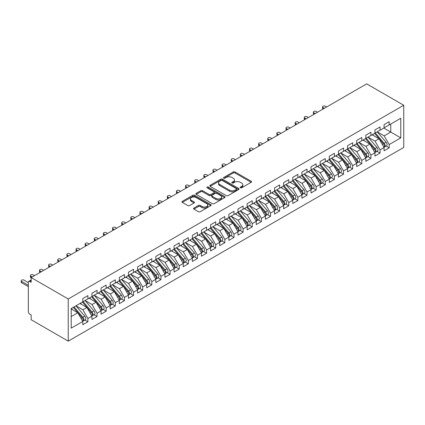 <?xml version="1.0" encoding="UTF-8"?>
<svg xmlns="http://www.w3.org/2000/svg" width="425" height="425" viewBox="0 0 425 425"><rect width="100%" height="100%" fill="white"/><g stroke="black" fill="none" stroke-linecap="round" stroke-linejoin="round"><path stroke-width="0.64" d="M240.401 187.797A0.887 0.51 0 0 0 241.655 187.797L251.18 182.298A1.27 0.733 0 0 0 251.547 181.778A1.27 0.733 0 0 0 251.18 181.262L235.046 171.95A1.27 0.733 0 0 0 233.256 171.95L223.736 177.448A0.887 0.51 0 0 0 223.476 177.809A0.887 0.51 0 0 0 223.736 178.171A0.887 0.51 0 0 0 224.99 178.171L226.222 177.459A4.053 2.343 0 0 1 231.954 177.459L233.298 178.234A4.053 2.343 0 0 1 234.488 179.892A4.053 2.343 0 0 1 233.298 181.549L232.066 182.256A0.887 0.51 0 0 0 231.806 182.623A0.887 0.51 0 0 0 232.066 182.984A0.887 0.51 0 0 0 233.325 182.984L234.552 182.272A4.053 2.343 0 0 1 240.29 182.272L241.634 183.048A4.053 2.343 0 0 1 242.824 184.705A4.053 2.343 0 0 1 241.634 186.357L240.401 187.069A0.887 0.51 0 0 0 240.141 187.43A0.887 0.51 0 0 0 240.401 187.797L240.401 187.069M193.917 208.064A1.27 0.733 0 0 0 193.545 208.579A1.27 0.733 0 0 0 193.917 209.1L198.443 211.708A1.27 0.733 0 0 0 200.233 211.708L210.805 205.604A1.27 0.733 0 0 0 211.177 205.089A1.27 0.733 0 0 0 210.805 204.568L194.677 195.256A1.27 0.733 0 0 0 192.886 195.256L182.309 201.365A1.27 0.733 0 0 0 181.937 201.88A1.27 0.733 0 0 0 182.309 202.396L187.776 205.551A1.27 0.733 0 0 0 189.571 205.551L194.092 202.943A1.27 0.733 0 0 0 194.464 202.422A1.27 0.733 0 0 0 194.092 201.907L191.383 200.34A3.389 1.955 0 0 1 190.389 198.958A3.389 1.955 0 0 1 192.482 197.147A3.389 1.955 0 0 1 196.18 197.572L206.794 203.702A3.389 1.955 0 0 1 207.788 205.089A3.389 1.955 0 0 1 205.695 206.895A3.389 1.955 0 0 1 202.002 206.47L200.233 205.45A1.27 0.733 0 0 0 198.443 205.45L193.917 208.064L193.917 209.1M366.685 83.863L403.75 105.262L68.239 298.972L31.174 277.567L366.685 83.863M226.312 195.622A1.27 0.733 0 0 0 228.103 195.622L238.675 189.513A1.27 0.733 0 0 0 239.047 188.998A1.27 0.733 0 0 0 238.675 188.482L222.546 179.169A1.27 0.733 0 0 0 220.756 179.169L210.178 185.273A1.27 0.733 0 0 0 209.807 185.789A1.27 0.733 0 0 0 210.178 186.309L226.312 195.622M207.442 187.988A0.887 0.51 0 0 1 208.34 188.11L208.34 187.058L224.74 196.525A1.27 0.733 0 0 1 225.112 197.041A1.27 0.733 0 0 1 224.74 197.561L214.168 203.665A1.27 0.733 0 0 1 212.378 203.665L196.244 194.352L196.244 193.317A1.27 0.733 0 0 0 195.872 193.837A1.27 0.733 0 0 0 196.244 194.352M196.244 193.317L200.77 190.703A1.27 0.733 0 0 1 202.56 190.703L209.105 194.48A1.27 0.733 0 0 0 210.896 194.48L213.897 192.748A1.27 0.733 0 0 0 214.269 192.233A1.27 0.733 0 0 0 213.897 191.712L207.087 187.781A0.887 0.51 0 0 1 206.826 187.42A0.887 0.51 0 0 1 207.373 186.947A0.887 0.51 0 0 1 208.34 187.058M31.174 277.567L31.174 282.312L29.713 281.472A1.939 1.116 -120 0 0 28.741 281.371A1.939 1.116 -120 0 0 28.342 282.258L28.342 311.78A1.939 1.116 -120 0 0 29.713 314.149L31.174 314.994L31.174 319.738L68.239 341.137L68.239 298.972M68.239 341.137L403.75 147.433L403.75 105.262M383.802 128.058L400.78 137.865L400.78 118.256L389.188 124.95L389.188 121.683L384.078 124.631L384.078 127.904L380.056 130.22L380.056 126.953L374.946 129.907L374.946 133.174L370.929 135.49L370.929 132.223L365.819 135.177L365.819 138.444L361.797 140.765L361.797 137.493L356.687 140.447L356.687 143.714L352.67 146.035L352.67 142.768L347.56 145.717L347.56 148.984L343.538 151.305L343.538 148.038L338.428 150.987L338.428 154.254L334.411 156.575L334.411 153.308L329.301 156.257L329.301 159.529L325.279 161.845L325.279 158.578L320.168 161.532L320.168 164.799L316.152 167.115L316.152 163.848L311.042 166.802L311.042 170.069L307.02 172.391L307.02 169.118L301.909 172.072L301.909 175.339L297.893 177.661L297.893 174.393L292.783 177.342L292.783 180.609L288.761 182.931L288.761 179.663L283.65 182.612L283.65 185.884L279.634 188.201L279.634 184.933L274.523 187.887L274.523 191.154L270.502 193.471L270.502 190.203L265.391 193.157L265.391 196.424L261.375 198.741L261.375 195.473L256.259 198.427L256.259 201.694L252.243 204.016L252.243 200.743L247.132 203.697L247.132 206.964L243.116 209.286L243.116 206.019L238 208.967L238 212.234L233.984 214.556L233.984 211.289L228.873 214.237L228.873 217.51L224.857 219.826L224.857 216.559L219.741 219.512L219.741 222.78L215.725 225.096L215.725 221.829L210.614 224.782L210.614 228.05L206.598 230.366L206.598 227.099L201.482 230.053L201.482 233.32L197.466 235.641L197.466 232.369L192.355 235.322L192.355 238.59L188.339 240.911L188.339 237.644L183.223 240.593L183.223 243.86L179.207 246.181L179.207 242.914L174.096 245.863L174.096 249.135L170.08 251.451L170.08 248.184L164.964 251.138L164.964 254.405L160.947 256.721L160.947 253.454L155.837 256.408L155.837 259.675L151.821 261.991L151.821 258.724L146.705 261.678L146.705 264.945L142.688 267.267L142.688 263.994L137.578 266.948L137.578 270.215L133.562 272.537L133.562 269.269L128.446 272.218L128.446 275.485L124.429 277.807L124.429 274.539L119.319 277.488L119.319 280.76L115.302 283.077L115.302 279.809L110.187 282.763L110.187 286.03L106.17 288.347L106.17 285.079L101.06 288.033L101.06 291.3L97.043 293.622L97.043 290.349L91.927 293.303L91.927 296.57L87.911 298.892L87.911 295.625L82.801 298.573L82.801 301.84L71.203 308.534L71.203 328.142L82.801 321.449L77.78 312.752L71.203 308.959M400.78 137.865L389.188 144.558L384.168 135.862L377.23 131.856M386.155 146.072L389.188 147.826L389.188 144.558M389.188 147.826L384.078 150.779L384.078 147.512L380.056 149.828L375.036 141.132L368.098 137.126M377.023 151.343L380.056 153.096L380.056 149.828M380.056 153.096L374.946 156.049L374.946 152.782L370.929 155.098L365.909 146.402L358.971 142.396L367.832 152.75L365.914 153.855A2.582 1.493 60 0 1 366.913 156.31A2.582 1.493 60 0 1 366.377 157.494A2.582 1.493 60 0 1 365.957 157.611M367.896 156.618L370.929 158.366L370.929 155.098M370.929 158.366L365.819 161.319L365.819 158.052L361.797 160.368L356.777 151.672L349.839 147.666M358.764 161.888L361.797 163.641L361.797 160.368M361.797 163.641L356.687 166.589L356.687 163.322L352.67 165.644L347.65 156.947L340.712 152.936M349.637 167.158L352.67 168.911L352.67 165.644M352.67 168.911L347.56 171.859L347.56 168.592L343.538 170.914L338.518 162.217L331.58 158.212L340.446 168.56L338.528 169.671A2.582 1.493 60 0 1 339.522 172.125A2.582 1.493 60 0 1 338.991 173.304A2.582 1.493 60 0 1 338.571 173.427M340.505 172.428L343.538 174.181L343.538 170.914M343.538 174.181L338.428 177.135L338.428 173.862L334.411 176.184L329.391 167.487L322.453 163.482L331.314 173.83L329.396 174.941A2.582 1.493 60 0 1 330.395 177.395A2.582 1.493 60 0 1 329.858 178.574A2.582 1.493 60 0 1 329.439 178.697M331.378 177.698L334.411 179.451L334.411 176.184M334.411 179.451L329.301 182.405L329.301 179.137L325.279 181.454L320.259 172.757L313.321 168.752M322.246 182.973L325.279 184.721L325.279 181.454M325.279 184.721L320.168 187.675L320.168 184.407L316.152 186.724L311.132 178.027L304.194 174.022M313.119 188.243L316.152 189.991L316.152 186.724M316.152 189.991L311.042 192.945L311.042 189.678L307.02 191.994L302 183.297L295.062 179.292L303.923 189.646L302.01 190.751A2.582 1.493 60 0 1 303.004 193.205A2.582 1.493 60 0 1 302.473 194.39A2.582 1.493 60 0 1 302.053 194.507M303.987 193.513L307.02 195.266L307.02 191.994M307.02 195.266L301.909 198.215L301.909 194.947L297.893 197.269L292.873 188.572L285.935 184.562M294.86 198.783L297.893 200.536L297.893 197.269M297.893 200.536L292.783 203.485L292.783 200.218L288.761 202.539L283.741 193.843L276.803 189.837M285.728 204.053L288.761 205.806L288.761 202.539M288.761 205.806L283.65 208.76L283.65 205.488L279.634 207.809L274.614 199.113L267.676 195.107L276.537 205.456L274.619 206.566A2.582 1.493 60 0 1 275.618 209.02A2.582 1.493 60 0 1 275.081 210.2A2.582 1.493 60 0 1 274.662 210.322M276.601 209.323L279.634 211.076L279.634 207.809M279.634 211.076L274.523 214.03L274.523 210.763L270.502 213.079L265.482 204.383L258.543 200.377L267.405 210.731L265.492 211.836A2.582 1.493 60 0 1 266.486 214.29A2.582 1.493 60 0 1 265.954 215.47A2.582 1.493 60 0 1 265.535 215.592M267.468 214.598L270.502 216.346L270.502 213.079M270.502 216.346L265.391 219.3L265.391 216.033L261.375 218.349L256.355 209.653L249.417 205.647M258.342 219.868L261.375 221.616L261.375 218.349M261.375 221.616L256.259 224.57L256.259 221.303L252.243 223.624L247.222 214.923L240.284 210.917M249.209 225.138L252.243 226.892L252.243 223.624M252.243 226.892L247.132 229.84L247.132 226.573L243.116 228.894L238.096 220.198L231.157 216.192L240.019 226.541L238.101 227.646A2.582 1.493 60 0 1 239.1 230.1A2.582 1.493 60 0 1 238.563 231.285A2.582 1.493 60 0 1 238.143 231.402M240.083 230.408L243.116 232.162L243.116 228.894M243.116 232.162L238 235.11L238 231.843L233.984 234.164L228.963 225.468L222.025 221.462M230.95 235.678L233.984 237.432L233.984 234.164M233.984 237.432L228.873 240.385L228.873 237.113L224.857 239.434L219.837 230.738L212.898 226.732M221.823 240.948L224.857 242.702L224.857 239.434M224.857 242.702L219.741 245.655L219.741 242.388L215.725 244.704L210.704 236.008L203.766 232.002L212.627 242.356L210.71 243.461A2.582 1.493 60 0 1 211.708 245.916A2.582 1.493 60 0 1 211.172 247.095A2.582 1.493 60 0 1 210.758 247.217M212.691 246.224L215.725 247.972L215.725 244.704M215.725 247.972L210.614 250.925L210.614 247.658L206.598 249.974L201.577 241.278L194.639 237.272M203.564 251.494L206.598 253.247L206.598 249.974M206.598 253.247L201.482 256.195L201.482 252.928L197.466 255.25L192.445 246.548L185.507 242.542M194.432 256.764L197.466 258.517L197.466 255.25M197.466 258.517L192.355 261.465L192.355 258.198L188.339 260.52L183.318 251.823L176.38 247.817L185.242 258.166L183.324 259.277A2.582 1.493 60 0 1 184.322 261.726A2.582 1.493 60 0 1 183.786 262.91A2.582 1.493 60 0 1 183.366 263.027M185.305 262.034L188.339 263.787L188.339 260.52M188.339 263.787L183.223 266.735L183.223 263.468L179.207 265.79L174.186 257.093L167.248 253.087L176.109 263.436L174.192 264.547A2.582 1.493 60 0 1 175.19 267.001A2.582 1.493 60 0 1 174.654 268.18A2.582 1.493 60 0 1 174.239 268.303M176.173 267.304L179.207 269.057L179.207 265.79M179.207 269.057L174.096 272.011L174.096 268.743L170.08 271.06L165.059 262.363L158.116 258.358M167.046 272.574L170.08 274.327L170.08 271.06M170.08 274.327L164.964 277.281L164.964 274.013L160.947 276.33L155.927 267.633L148.989 263.627L157.85 273.982L155.933 275.087A2.582 1.493 60 0 1 156.931 277.541A2.582 1.493 60 0 1 156.395 278.726A2.582 1.493 60 0 1 155.98 278.842M157.914 277.849L160.947 279.597L160.947 276.33M160.947 279.597L155.837 282.551L155.837 279.283L151.821 281.6L146.8 272.903L139.857 268.898M148.787 283.119L151.821 284.872L151.821 281.6M151.821 284.872L146.705 287.821L146.705 284.553L142.688 286.875L137.668 278.173L130.73 274.168M139.655 288.389L142.688 290.142L142.688 286.875M142.688 290.142L137.578 293.091L137.578 289.823L133.562 292.145L128.541 283.448L121.598 279.443M130.528 293.659L133.562 295.412L133.562 292.145M133.562 295.412L128.446 298.366L128.446 295.093L124.429 297.415L119.409 288.718L112.471 284.713L121.332 295.062L119.414 296.172A2.582 1.493 60 0 1 120.413 298.626A2.582 1.493 60 0 1 119.877 299.806A2.582 1.493 60 0 1 119.462 299.928M121.396 298.929L124.429 300.682L124.429 297.415M124.429 300.682L119.319 303.636L119.319 300.369L115.302 302.685L110.282 293.988L103.339 289.983L112.205 300.337L110.287 301.442A2.582 1.493 60 0 1 111.286 303.896A2.582 1.493 60 0 1 110.75 305.076A2.582 1.493 60 0 1 110.33 305.198M112.269 304.199L115.302 305.952L115.302 302.685M115.302 305.952L110.187 308.906L110.187 305.639L106.17 307.955L101.15 299.258L94.212 295.253M103.137 309.474L106.17 311.222L106.17 307.955M106.17 311.222L101.06 314.176L101.06 310.909L97.043 313.225L92.023 304.528L85.08 300.523L93.946 310.877L92.028 311.982A2.582 1.493 60 0 1 93.027 314.436A2.582 1.493 60 0 1 92.491 315.621A2.582 1.493 60 0 1 92.071 315.738M94.005 314.744L97.043 316.498L97.043 313.225M97.043 316.498L91.927 319.446L91.927 316.179L87.911 318.5L82.891 309.804L75.953 305.793M84.878 320.014L87.911 321.767L87.911 318.5M87.911 321.767L82.801 324.716L82.801 321.449M82.801 301.734L87.911 298.892M71.203 316.545L77.78 312.752M91.927 296.464L97.043 293.622M82.891 309.804L86.907 307.482L79.969 303.477M91.927 316.179L86.907 307.482M101.06 291.194L106.17 288.347M92.023 304.528L96.039 302.212L89.101 298.207M101.06 310.909L96.039 302.212M110.187 285.924L115.302 283.077M101.15 299.258L105.166 296.942L98.228 292.937M110.187 305.639L105.166 296.942M119.319 280.654L124.429 277.807M110.282 293.988L114.298 291.667L107.36 287.661M119.319 300.369L114.298 291.667M128.446 275.384L133.562 272.537M119.409 288.718L123.425 286.397L116.487 282.391M128.446 295.093L123.425 286.397M137.578 270.109L142.688 267.267M128.541 283.448L132.558 281.127L125.619 277.121M137.578 289.823L132.558 281.127M146.705 264.839L151.821 261.991M137.668 278.173L141.684 275.857L134.746 271.851M146.705 284.553L141.684 275.857M155.837 259.569L160.947 256.721M146.8 272.903L150.817 270.587L143.878 266.581M155.837 279.283L150.817 270.587M164.964 254.299L170.08 251.451M155.927 267.633L159.943 265.317L153.005 261.311M164.964 274.013L159.943 265.317M174.096 249.029L179.207 246.181M165.059 262.363L169.076 260.042L162.137 256.036M174.096 268.743L169.076 260.042M183.223 243.759L188.339 240.911M174.186 257.093L178.202 254.772L171.264 250.766M183.223 263.468L178.202 254.772M192.355 238.483L197.466 235.641M183.318 251.823L187.335 249.502L180.397 245.496M192.355 258.198L187.335 249.502M201.482 233.213L206.598 230.366M192.445 246.548L196.462 244.232L189.523 240.226M201.482 252.928L196.462 244.232M210.614 227.943L215.725 225.096M201.577 241.278L205.594 238.962L198.656 234.956M210.614 247.658L205.594 238.962M219.741 222.673L224.857 219.826M210.704 236.008L214.721 233.692L207.782 229.681M219.741 242.388L214.721 233.692M228.873 217.403L233.984 214.556M219.837 230.738L223.853 228.416L216.915 224.411M228.873 237.113L223.853 228.416M238 212.133L243.116 209.286M228.963 225.468L232.98 223.146L226.042 219.141M238 231.843L232.98 223.146M247.132 206.858L252.243 204.016M238.096 220.198L242.112 217.876L235.174 213.871M247.132 226.573L242.112 217.876M256.259 201.588L261.375 198.741M247.222 214.923L251.239 212.606L244.301 208.601M256.259 221.303L251.239 212.606M265.391 196.318L270.502 193.471M256.355 209.653L260.371 207.336L253.433 203.331M265.391 216.033L260.371 207.336M274.523 191.048L279.634 188.201M265.482 204.383L269.498 202.066L262.56 198.055M274.523 210.763L269.498 202.066M283.65 185.778L288.761 182.931M274.614 199.113L278.63 196.791L271.692 192.785M283.65 205.488L278.63 196.791M292.783 180.508L297.893 177.661M283.741 193.843L287.757 191.521L280.819 187.515M292.783 200.218L287.757 191.521M301.909 175.233L307.02 172.391M292.873 188.572L296.889 186.251L289.951 182.245M301.909 194.947L296.889 186.251M311.042 169.963L316.152 167.115M302 183.297L306.016 180.981L299.078 176.975M311.042 189.678L306.016 180.981M320.168 164.693L325.279 161.845M311.132 178.027L315.148 175.711L308.21 171.705M320.168 184.407L315.148 175.711M329.301 159.423L334.411 156.575M320.259 172.757L324.275 170.436L317.337 166.43M329.301 179.137L324.275 170.436M338.428 154.153L343.538 151.305M329.391 167.487L333.407 165.166L326.469 161.16M338.428 173.862L333.407 165.166M347.56 148.877L352.67 146.035M338.518 162.217L342.534 159.896L335.596 155.89M347.56 168.592L342.534 159.896M356.687 143.607L361.797 140.765M347.65 156.947L351.666 154.626L344.728 150.62M356.687 163.322L351.666 154.626M365.819 138.337L370.929 135.49M356.777 151.672L360.793 149.356L353.855 145.35M365.819 158.052L360.793 149.356M374.946 133.067L380.056 130.22M365.909 146.402L369.925 144.086L362.987 140.08M374.946 152.782L369.925 144.086M384.078 127.797L389.188 124.95M384.168 135.862L390.74 132.063L390.74 124.052L400.78 118.256M375.036 141.132L379.052 138.81L372.114 134.805M384.078 147.512L379.052 138.81M240.757 187.919L241.634 187.414A4.053 2.343 0 0 0 242.824 185.757L242.824 184.705M234.488 179.892L234.488 180.944A4.053 2.343 0 0 1 233.298 182.601L232.422 183.106M251.159 182.309L235.046 173.002A1.27 0.733 0 0 0 233.256 173.002L224.087 178.298M238.675 188.482L238.675 189.513L222.546 180.221A1.27 0.733 0 0 0 220.756 180.221L210.194 186.315L210.178 185.273M236.438 189.359A0.887 0.51 0 0 0 236.698 188.998A0.887 0.51 0 0 0 236.438 188.636L222.275 180.46A0.887 0.51 0 0 0 221.021 180.46L219.725 181.209A4.053 2.343 0 0 0 218.535 182.867A4.053 2.343 0 0 0 219.725 184.524L229.404 190.108A4.053 2.343 0 0 0 235.137 190.108L236.438 189.359L236.438 190.416A0.887 0.51 0 0 0 236.698 190.049L236.698 188.998M218.535 182.867L218.535 183.919A4.053 2.343 0 0 0 219.725 185.576L219.725 184.524M236.438 190.416L235.137 191.165A4.053 2.343 0 0 1 229.404 191.165L219.725 185.576M196.26 194.363L200.77 191.76L200.77 190.703M214.269 192.233L214.269 193.285A1.27 0.733 0 0 1 213.897 193.8L210.896 195.537A1.27 0.733 0 0 1 209.105 195.537L202.56 191.76A1.27 0.733 0 0 0 200.77 191.76M208.34 188.11L224.724 197.572M215.895 198.401A3.389 1.955 0 0 0 219.587 198.826A3.389 1.955 0 0 0 221.68 197.014A3.389 1.955 0 0 0 220.687 195.633L216.947 193.471A1.27 0.733 0 0 0 215.151 193.471L212.149 195.208A1.27 0.733 0 0 0 211.778 195.723A1.27 0.733 0 0 0 212.149 196.238L215.895 198.401L215.895 199.452A3.389 1.955 0 0 0 219.587 199.877A3.389 1.955 0 0 0 221.68 198.071L221.68 197.014M211.778 195.723L211.778 196.775A1.27 0.733 0 0 0 212.149 197.296L212.149 196.238M215.895 199.452L212.149 197.296M207.788 205.089L207.788 206.141A3.389 1.955 0 0 1 205.695 207.952A3.389 1.955 0 0 1 202.002 207.528L200.233 206.502A1.27 0.733 0 0 0 198.443 206.502L193.933 209.105M190.389 198.958L190.389 200.01A3.389 1.955 0 0 0 191.383 201.397L191.383 200.34M194.076 202.948L191.383 201.397M210.789 205.615L194.677 196.313A1.27 0.733 0 0 0 192.886 196.313L182.325 202.406M375.302 132.967L384.173 143.315A2.582 1.493 60 0 1 385.172 145.77A2.582 1.493 60 0 1 384.636 146.949L386.553 145.844A2.582 1.493 -120 0 0 387.09 144.659A2.582 1.493 -120 0 0 386.091 142.205L377.219 131.862M384.636 146.949A2.582 1.493 60 0 1 384.216 147.071M374.568 133.392L383.446 143.735A2.582 1.493 60 0 1 384.439 146.189A2.582 1.493 60 0 1 383.972 147.332M323 107.504L323 108.874A1.615 0.93 180 0 1 322.527 108.216L322.527 106.845A1.615 0.93 0 0 0 323 107.504L324.365 108.295M326.65 106.978L325.279 106.186A1.615 0.93 0 0 0 323.521 105.984A1.615 0.93 0 0 0 322.527 106.845M373.703 135.724L372.651 134.497M366.169 138.242L375.047 148.585A2.582 1.493 60 0 1 376.04 151.04A2.582 1.493 60 0 1 375.509 152.219L377.427 151.114A2.582 1.493 -120 0 0 377.958 149.935A2.582 1.493 -120 0 0 376.964 147.48L368.087 137.132M375.509 152.219A2.582 1.493 60 0 1 375.089 152.341M365.442 138.662L374.313 149.005A2.582 1.493 60 0 1 375.312 151.459A2.582 1.493 60 0 1 374.845 152.602M313.868 112.774L313.868 114.144A1.615 0.93 180 0 1 313.395 113.486L313.395 112.115A1.615 0.93 0 0 0 313.868 112.774L315.238 113.565M317.523 112.248L316.152 111.456A1.615 0.93 0 0 0 314.394 111.254A1.615 0.93 0 0 0 313.395 112.115M364.576 140.994L363.524 139.767M366.377 157.494L368.294 156.384A2.582 1.493 -120 0 0 368.831 155.205A2.582 1.493 -120 0 0 367.832 152.75M356.309 143.932L365.187 154.275A2.582 1.493 60 0 1 366.18 156.729A2.582 1.493 60 0 1 365.712 157.872M304.741 118.044L304.741 119.414A1.615 0.93 180 0 1 304.268 118.756L304.268 117.385A1.615 0.93 0 0 0 304.741 118.044L306.106 118.835M308.391 117.518L307.02 116.726A1.615 0.93 0 0 0 305.262 116.524A1.615 0.93 0 0 0 304.268 117.385M355.443 146.264L354.392 145.037M357.043 143.512L365.914 153.855M347.91 148.782L356.788 159.125A2.582 1.493 60 0 1 357.781 161.58A2.582 1.493 60 0 1 357.25 162.764L359.168 161.654A2.582 1.493 -120 0 0 359.699 160.475A2.582 1.493 -120 0 0 358.705 158.02L349.828 147.677M357.25 162.764A2.582 1.493 60 0 1 356.83 162.881M347.183 149.202L356.054 159.55A2.582 1.493 60 0 1 357.053 162.005A2.582 1.493 60 0 1 356.586 163.142M295.609 123.314L295.609 124.684A1.615 0.93 180 0 1 295.136 124.026L295.136 122.655A1.615 0.93 0 0 0 295.609 123.314L296.979 124.105M299.264 122.788L297.893 121.996A1.615 0.93 0 0 0 296.135 121.794A1.615 0.93 0 0 0 295.136 122.655M346.317 151.539L345.265 150.312M338.783 154.052L347.655 164.395A2.582 1.493 60 0 1 348.654 166.85A2.582 1.493 60 0 1 348.118 168.034L350.035 166.929A2.582 1.493 -120 0 0 350.572 165.745A2.582 1.493 -120 0 0 349.573 163.29L340.696 152.947M348.118 168.034A2.582 1.493 60 0 1 347.698 168.151M338.05 154.472L346.928 164.82A2.582 1.493 60 0 1 347.921 167.275A2.582 1.493 60 0 1 347.453 168.412M286.482 128.589L286.482 129.96A1.615 0.93 180 0 1 286.009 129.301L286.009 127.93A1.615 0.93 0 0 0 286.482 128.589L287.847 129.375M290.132 128.058L288.761 127.272A1.615 0.93 0 0 0 287.002 127.07A1.615 0.93 0 0 0 286.009 127.93M337.184 156.809L336.132 155.582M338.991 173.304L340.908 172.199A2.582 1.493 -120 0 0 341.44 171.015A2.582 1.493 -120 0 0 340.446 168.56M328.923 159.747L337.795 170.09A2.582 1.493 60 0 1 338.794 172.545A2.582 1.493 60 0 1 338.327 173.687M277.35 133.859L277.35 135.23A1.615 0.93 180 0 1 276.877 134.571L276.877 133.2A1.615 0.93 0 0 0 277.35 133.859L278.72 134.651M281.005 133.333L279.634 132.542A1.615 0.93 0 0 0 277.876 132.34A1.615 0.93 0 0 0 276.877 133.2M328.058 162.079L327.006 160.852M329.651 159.322L338.528 169.671M329.858 178.574L331.776 177.469A2.582 1.493 -120 0 0 332.313 176.285A2.582 1.493 -120 0 0 331.314 173.83M319.791 165.017L328.668 175.36A2.582 1.493 60 0 1 329.662 177.815A2.582 1.493 60 0 1 329.194 178.957M268.223 139.129L268.223 140.5A1.615 0.93 180 0 1 267.75 139.841L267.75 138.47A1.615 0.93 0 0 0 268.223 139.129L269.588 139.921M271.873 138.603L270.502 137.812A1.615 0.93 0 0 0 268.743 137.61A1.615 0.93 0 0 0 267.75 138.47M318.925 167.349L317.873 166.122M320.524 164.592L329.396 174.941M311.392 169.867L320.269 180.211A2.582 1.493 60 0 1 321.263 182.665A2.582 1.493 60 0 1 320.732 183.844L322.644 182.739A2.582 1.493 -120 0 0 323.181 181.56A2.582 1.493 -120 0 0 322.182 179.106L313.31 168.757M320.732 183.844A2.582 1.493 60 0 1 320.312 183.967M310.664 170.287L319.536 180.63A2.582 1.493 60 0 1 320.535 183.085A2.582 1.493 60 0 1 320.062 184.227M259.091 144.399L259.091 145.77A1.615 0.93 180 0 1 258.618 145.111L258.618 143.74A1.615 0.93 0 0 0 259.091 144.399L260.461 145.191M262.746 143.873L261.375 143.082A1.615 0.93 0 0 0 259.617 142.88A1.615 0.93 0 0 0 258.618 143.74M309.798 172.619L308.747 171.392M302.265 175.137L311.137 185.481A2.582 1.493 60 0 1 312.136 187.935A2.582 1.493 60 0 1 311.599 189.12L313.517 188.009A2.582 1.493 -120 0 0 314.054 186.83A2.582 1.493 -120 0 0 313.055 184.376L304.178 174.027M311.599 189.12A2.582 1.493 60 0 1 311.18 189.237M301.532 175.557L310.409 185.9A2.582 1.493 60 0 1 311.403 188.355A2.582 1.493 60 0 1 310.935 189.497M249.964 149.669L249.964 151.04A1.615 0.93 180 0 1 249.491 150.381L249.491 149.01A1.615 0.93 0 0 0 249.964 149.669L251.329 150.461M253.613 149.143L252.243 148.352A1.615 0.93 0 0 0 250.484 148.15A1.615 0.93 0 0 0 249.491 149.01M300.666 177.889L299.614 176.662M302.473 194.39L304.385 193.279A2.582 1.493 -120 0 0 304.922 192.1A2.582 1.493 -120 0 0 303.923 189.646M292.405 180.827L301.277 191.176A2.582 1.493 60 0 1 302.276 193.63A2.582 1.493 60 0 1 301.803 194.767M240.832 154.939L240.832 156.31A1.615 0.93 180 0 1 240.359 155.651L240.359 154.28A1.615 0.93 0 0 0 240.832 154.939L242.202 155.731M244.487 154.413L243.116 153.622A1.615 0.93 0 0 0 241.357 153.42A1.615 0.93 0 0 0 240.359 154.28M291.539 183.164L290.487 181.937M293.133 180.407L302.01 190.751M284.006 185.677L292.878 196.021A2.582 1.493 60 0 1 293.877 198.475A2.582 1.493 60 0 1 293.34 199.66L295.258 198.555A2.582 1.493 -120 0 0 295.795 197.37A2.582 1.493 -120 0 0 294.796 194.916L285.919 184.572M293.34 199.66A2.582 1.493 60 0 1 292.921 199.777M283.273 186.097L292.15 196.446A2.582 1.493 60 0 1 293.144 198.9A2.582 1.493 60 0 1 292.676 200.037M231.705 160.214L231.705 161.585A1.615 0.93 180 0 1 231.232 160.926L231.232 159.556A1.615 0.93 0 0 0 231.705 160.214L233.07 161.001M235.354 159.683L233.984 158.897A1.615 0.93 0 0 0 232.225 158.695A1.615 0.93 0 0 0 231.232 159.556M282.407 188.434L281.355 187.207M274.874 190.947L283.751 201.296A2.582 1.493 60 0 1 284.745 203.75A2.582 1.493 60 0 1 284.213 204.93L286.126 203.825A2.582 1.493 -120 0 0 286.663 202.64A2.582 1.493 -120 0 0 285.664 200.186L276.792 189.842M284.213 204.93A2.582 1.493 60 0 1 283.794 205.052M274.146 191.372L283.018 201.716A2.582 1.493 60 0 1 284.017 204.17A2.582 1.493 60 0 1 283.544 205.312M222.572 165.484L222.572 166.855A1.615 0.93 180 0 1 222.1 166.196L222.1 164.826A1.615 0.93 0 0 0 222.572 165.484L223.943 166.276M226.227 164.958L224.857 164.167A1.615 0.93 0 0 0 223.098 163.965A1.615 0.93 0 0 0 222.1 164.826M273.28 193.704L272.228 192.477M275.081 210.2L276.999 209.095A2.582 1.493 -120 0 0 277.536 207.91A2.582 1.493 -120 0 0 276.537 205.456M265.014 196.642L273.891 206.986A2.582 1.493 60 0 1 274.885 209.44A2.582 1.493 60 0 1 274.417 210.582M213.446 170.754L213.446 172.125A1.615 0.93 180 0 1 212.973 171.466L212.973 170.096A1.615 0.93 0 0 0 213.446 170.754L214.811 171.546M217.095 170.228L215.725 169.437A1.615 0.93 0 0 0 213.966 169.235A1.615 0.93 0 0 0 212.973 170.096M264.148 198.974L263.096 197.747M265.747 196.217L274.619 206.566M265.954 215.47L267.867 214.365A2.582 1.493 -120 0 0 268.403 213.185A2.582 1.493 -120 0 0 267.405 210.731M255.887 201.912L264.759 212.256A2.582 1.493 60 0 1 265.758 214.71A2.582 1.493 60 0 1 265.285 215.852M204.313 176.024L204.313 177.395A1.615 0.93 180 0 1 203.841 176.736L203.841 175.366A1.615 0.93 0 0 0 204.313 176.024L205.684 176.816M207.968 175.498L206.598 174.707A1.615 0.93 0 0 0 204.839 174.505A1.615 0.93 0 0 0 203.841 175.366M255.021 204.244L253.969 203.017M256.615 201.492L265.492 211.836M247.483 206.762L256.36 217.106A2.582 1.493 60 0 1 257.359 219.56A2.582 1.493 60 0 1 256.822 220.745L258.74 219.635A2.582 1.493 -120 0 0 259.277 218.455A2.582 1.493 -120 0 0 258.278 216.001L249.401 205.652M256.822 220.745A2.582 1.493 60 0 1 256.402 220.862M246.755 207.182L255.632 217.531A2.582 1.493 60 0 1 256.626 219.98A2.582 1.493 60 0 1 256.158 221.122M195.187 181.294L195.187 182.665A1.615 0.93 180 0 1 194.714 182.006L194.714 180.636A1.615 0.93 0 0 0 195.187 181.294L196.552 182.086M198.836 180.768L197.466 179.977A1.615 0.93 0 0 0 195.707 179.775A1.615 0.93 0 0 0 194.714 180.636M245.889 209.514L244.837 208.292M238.356 212.032L247.233 222.376A2.582 1.493 60 0 1 248.227 224.83A2.582 1.493 60 0 1 247.695 226.015L249.608 224.905A2.582 1.493 -120 0 0 250.144 223.725A2.582 1.493 -120 0 0 249.146 221.271L240.274 210.928M247.695 226.015A2.582 1.493 60 0 1 247.276 226.132M237.623 212.452L246.5 222.801A2.582 1.493 60 0 1 247.499 225.255A2.582 1.493 60 0 1 247.026 226.392M186.054 186.57L186.054 187.935A1.615 0.93 180 0 1 185.582 187.276L185.582 185.911A1.615 0.93 0 0 0 186.054 186.57L187.425 187.356M189.704 186.038L188.339 185.247A1.615 0.93 0 0 0 186.58 185.045A1.615 0.93 0 0 0 185.582 185.911M236.762 214.79L235.71 213.562M238.563 231.285L240.481 230.18A2.582 1.493 -120 0 0 241.018 228.995A2.582 1.493 -120 0 0 240.019 226.541M228.496 217.727L237.373 228.071A2.582 1.493 60 0 1 238.367 230.525A2.582 1.493 60 0 1 237.899 231.662M176.928 191.84L176.928 193.21A1.615 0.93 180 0 1 176.455 192.552L176.455 191.181A1.615 0.93 0 0 0 176.928 191.84L178.293 192.626M180.577 191.308L179.207 190.522A1.615 0.93 0 0 0 177.448 190.32A1.615 0.93 0 0 0 176.455 191.181M227.63 220.06L226.578 218.833M229.224 217.303L238.101 227.646M220.097 222.572L228.974 232.921A2.582 1.493 60 0 1 229.968 235.376A2.582 1.493 60 0 1 229.436 236.555L231.349 235.45A2.582 1.493 -120 0 0 231.885 234.265A2.582 1.493 -120 0 0 230.887 231.811L222.015 221.468M229.436 236.555A2.582 1.493 60 0 1 229.017 236.677M219.364 222.998L228.241 233.341A2.582 1.493 60 0 1 229.24 235.795A2.582 1.493 60 0 1 228.767 236.938M167.795 197.11L167.795 198.48A1.615 0.93 180 0 1 167.322 197.822L167.322 196.451A1.615 0.93 0 0 0 167.795 197.11L169.166 197.901M171.445 196.584L170.08 195.792A1.615 0.93 0 0 0 168.321 195.59A1.615 0.93 0 0 0 167.322 196.451M218.503 225.33L217.451 224.102M210.965 227.843L219.842 238.191A2.582 1.493 60 0 1 220.841 240.646A2.582 1.493 60 0 1 220.304 241.825L222.222 240.72A2.582 1.493 -120 0 0 222.758 239.535A2.582 1.493 -120 0 0 221.76 237.081L212.883 226.738M220.304 241.825A2.582 1.493 60 0 1 219.884 241.947M210.237 228.268L219.114 238.611A2.582 1.493 60 0 1 220.107 241.065A2.582 1.493 60 0 1 219.64 242.208M158.668 202.38L158.668 203.75A1.615 0.93 180 0 1 158.196 203.092L158.196 201.721A1.615 0.93 0 0 0 158.668 202.38L160.034 203.171M162.318 201.854L160.947 201.062A1.615 0.93 0 0 0 159.189 200.86A1.615 0.93 0 0 0 158.196 201.721M209.371 230.6L208.319 229.373M211.172 247.095L213.09 245.99A2.582 1.493 -120 0 0 213.626 244.811A2.582 1.493 -120 0 0 212.627 242.356M201.105 233.538L209.982 243.881A2.582 1.493 60 0 1 210.981 246.335A2.582 1.493 60 0 1 210.508 247.477M149.536 207.65L149.536 209.02A1.615 0.93 180 0 1 149.063 208.362L149.063 206.991A1.615 0.93 0 0 0 149.536 207.65L150.907 208.441M153.186 207.124L151.821 206.332A1.615 0.93 0 0 0 150.062 206.13A1.615 0.93 0 0 0 149.063 206.991M200.244 235.87L199.192 234.643M201.838 233.118L210.71 243.461M192.706 238.388L201.583 248.731A2.582 1.493 60 0 1 202.582 251.186A2.582 1.493 60 0 1 202.045 252.37L203.963 251.26A2.582 1.493 -120 0 0 204.499 250.081A2.582 1.493 -120 0 0 203.501 247.626L194.623 237.278M202.045 252.37A2.582 1.493 60 0 1 201.625 252.487M191.978 238.808L200.855 249.156A2.582 1.493 60 0 1 201.848 251.611A2.582 1.493 60 0 1 201.381 252.748M140.409 212.92L140.409 214.29A1.615 0.93 180 0 1 139.937 213.632L139.937 212.261A1.615 0.93 0 0 0 140.409 212.92L141.775 213.711M144.059 212.394L142.688 211.602A1.615 0.93 0 0 0 140.93 211.4A1.615 0.93 0 0 0 139.937 212.261M191.112 241.14L190.06 239.918M183.579 243.658L192.451 254.001A2.582 1.493 60 0 1 193.449 256.456A2.582 1.493 60 0 1 192.913 257.64L194.831 256.53A2.582 1.493 -120 0 0 195.367 255.351A2.582 1.493 -120 0 0 194.368 252.896L185.497 242.553M192.913 257.64A2.582 1.493 60 0 1 192.498 257.757M182.846 244.077L191.723 254.426A2.582 1.493 60 0 1 192.722 256.881A2.582 1.493 60 0 1 192.249 258.017M131.277 218.195L131.277 219.566A1.615 0.93 180 0 1 130.804 218.907L130.804 217.536A1.615 0.93 0 0 0 131.277 218.195L132.648 218.981M134.927 217.664L133.562 216.877A1.615 0.93 0 0 0 131.803 216.676A1.615 0.93 0 0 0 130.804 217.536M181.985 246.415L180.933 245.188M183.786 262.91L185.704 261.805A2.582 1.493 -120 0 0 186.24 260.621A2.582 1.493 -120 0 0 185.242 258.166M173.719 249.353L182.591 259.696A2.582 1.493 60 0 1 183.589 262.151A2.582 1.493 60 0 1 183.122 263.288M122.15 223.465L122.15 224.836A1.615 0.93 180 0 1 121.677 224.177L121.677 222.806A1.615 0.93 0 0 0 122.15 223.465L123.516 224.257M125.8 222.934L124.429 222.148A1.615 0.93 0 0 0 122.671 221.946A1.615 0.93 0 0 0 121.677 222.806M172.853 251.685L171.801 250.458M174.447 248.928L183.324 259.277M174.654 268.18L176.572 267.075A2.582 1.493 -120 0 0 177.108 265.891A2.582 1.493 -120 0 0 176.109 263.436M164.587 254.623L173.464 264.966A2.582 1.493 60 0 1 174.462 267.421A2.582 1.493 60 0 1 173.99 268.563M113.018 228.735L113.018 230.106A1.615 0.93 180 0 1 112.545 229.447L112.545 228.076A1.615 0.93 0 0 0 113.018 228.735L114.389 229.527M116.668 228.209L115.302 227.417A1.615 0.93 0 0 0 113.544 227.216A1.615 0.93 0 0 0 112.545 228.076M163.726 256.955L162.674 255.728M165.32 254.198L174.192 264.547M156.188 259.473L165.065 269.817A2.582 1.493 60 0 1 166.063 272.271A2.582 1.493 60 0 1 165.527 273.45L167.445 272.345A2.582 1.493 -120 0 0 167.976 271.161A2.582 1.493 -120 0 0 166.982 268.712L158.105 258.363M165.527 273.45A2.582 1.493 60 0 1 165.107 273.572M155.46 259.893L164.332 270.236A2.582 1.493 60 0 1 165.33 272.691A2.582 1.493 60 0 1 164.863 273.833M103.891 234.005L103.891 235.376A1.615 0.93 180 0 1 103.418 234.717L103.418 233.346A1.615 0.93 0 0 0 103.891 234.005L105.257 234.797M107.541 233.479L106.17 232.688A1.615 0.93 0 0 0 104.412 232.486A1.615 0.93 0 0 0 103.418 233.346M154.594 262.225L153.542 260.998M156.395 278.726L158.312 277.615A2.582 1.493 -120 0 0 158.849 276.436A2.582 1.493 -120 0 0 157.85 273.982M146.327 265.163L155.205 275.506A2.582 1.493 60 0 1 156.203 277.961A2.582 1.493 60 0 1 155.731 279.103M94.759 239.275L94.759 240.646A1.615 0.93 180 0 1 94.286 239.987L94.286 238.616A1.615 0.93 0 0 0 94.759 239.275L96.13 240.067M98.409 238.749L97.043 237.958A1.615 0.93 0 0 0 95.285 237.756A1.615 0.93 0 0 0 94.286 238.616M145.467 267.495L144.415 266.268M147.061 264.743L155.933 275.087M137.928 270.013L146.806 280.357A2.582 1.493 60 0 1 147.804 282.811A2.582 1.493 60 0 1 147.268 283.996L149.186 282.885A2.582 1.493 -120 0 0 149.717 281.706A2.582 1.493 -120 0 0 148.723 279.252L139.846 268.908M147.268 283.996A2.582 1.493 60 0 1 146.848 284.112M137.201 270.433L146.072 280.782A2.582 1.493 60 0 1 147.071 283.236A2.582 1.493 60 0 1 146.604 284.373M85.632 244.545L85.632 245.916A1.615 0.93 180 0 1 85.159 245.257L85.159 243.886A1.615 0.93 0 0 0 85.632 244.545L86.998 245.337M89.282 244.019L87.911 243.227A1.615 0.93 0 0 0 86.153 243.026A1.615 0.93 0 0 0 85.159 243.886M136.335 272.765L135.283 271.543M128.802 275.283L137.673 285.627A2.582 1.493 60 0 1 138.672 288.081A2.582 1.493 60 0 1 138.136 289.266L140.053 288.161A2.582 1.493 -120 0 0 140.59 286.976A2.582 1.493 -120 0 0 139.591 284.522L130.719 274.178M138.136 289.266A2.582 1.493 60 0 1 137.721 289.382M128.068 275.703L136.946 286.052A2.582 1.493 60 0 1 137.944 288.506A2.582 1.493 60 0 1 137.472 289.643M76.5 249.82L76.5 251.191A1.615 0.93 180 0 1 76.027 250.532L76.027 249.162A1.615 0.93 0 0 0 76.5 249.82L77.871 250.607M80.15 249.289L78.784 248.503A1.615 0.93 0 0 0 77.026 248.301A1.615 0.93 0 0 0 76.027 249.162M127.208 278.04L126.156 276.813M119.669 280.553L128.547 290.902A2.582 1.493 60 0 1 129.545 293.356A2.582 1.493 60 0 1 129.009 294.536L130.927 293.431A2.582 1.493 -120 0 0 131.458 292.246A2.582 1.493 -120 0 0 130.464 289.792L121.587 279.448M129.009 294.536A2.582 1.493 60 0 1 128.589 294.658M118.942 280.978L127.813 291.322A2.582 1.493 60 0 1 128.812 293.776A2.582 1.493 60 0 1 128.345 294.913M67.373 255.09L67.373 256.461A1.615 0.93 180 0 1 66.9 255.802L66.9 254.432A1.615 0.93 0 0 0 67.373 255.09L68.738 255.882M71.023 254.564L69.652 253.773A1.615 0.93 0 0 0 67.894 253.571A1.615 0.93 0 0 0 66.9 254.432M118.076 283.31L117.024 282.083M119.877 299.806L121.794 298.701A2.582 1.493 -120 0 0 122.331 297.516A2.582 1.493 -120 0 0 121.332 295.062M109.809 286.248L118.687 296.592A2.582 1.493 60 0 1 119.685 299.046A2.582 1.493 60 0 1 119.213 300.188M58.241 260.36L58.241 261.731A1.615 0.93 180 0 1 57.768 261.072L57.768 259.702A1.615 0.93 0 0 0 58.241 260.36L59.612 261.152M61.891 259.834L60.525 259.043A1.615 0.93 0 0 0 58.767 258.841A1.615 0.93 0 0 0 57.768 259.702M108.949 288.58L107.892 287.353M110.543 285.823L119.414 296.172M110.75 305.076L112.668 303.971A2.582 1.493 -120 0 0 113.199 302.791A2.582 1.493 -120 0 0 112.205 300.337M100.683 291.518L109.554 301.862A2.582 1.493 60 0 1 110.553 304.316A2.582 1.493 60 0 1 110.086 305.458M49.114 265.63L49.114 267.001A1.615 0.93 180 0 1 48.641 266.342L48.641 264.972A1.615 0.93 0 0 0 49.114 265.63L50.479 266.422M52.764 265.104L51.393 264.313A1.615 0.93 0 0 0 49.635 264.111A1.615 0.93 0 0 0 48.641 264.972M99.817 293.85L98.765 292.623M101.41 291.098L110.287 301.442M92.283 296.368L101.155 306.712A2.582 1.493 60 0 1 102.154 309.166A2.582 1.493 60 0 1 101.618 310.351L103.535 309.241A2.582 1.493 -120 0 0 104.072 308.061A2.582 1.493 -120 0 0 103.073 305.607L94.201 295.258M101.618 310.351A2.582 1.493 60 0 1 101.203 310.468M91.55 296.788L100.427 307.132A2.582 1.493 60 0 1 101.426 309.586A2.582 1.493 60 0 1 100.953 310.728M39.982 270.9L39.982 272.271A1.615 0.93 180 0 1 39.509 271.612L39.509 270.242A1.615 0.93 0 0 0 39.982 270.9L41.352 271.692M43.632 270.374L42.266 269.583A1.615 0.93 0 0 0 40.508 269.381A1.615 0.93 0 0 0 39.509 270.242M90.69 299.12L89.632 297.893M92.491 315.621L94.408 314.511A2.582 1.493 -120 0 0 94.94 313.331A2.582 1.493 -120 0 0 93.946 310.877M82.423 302.058L91.295 312.407A2.582 1.493 60 0 1 92.294 314.861A2.582 1.493 60 0 1 91.827 315.998M30.85 276.17L30.85 277.541A1.615 0.93 180 0 1 30.382 276.882L30.382 275.512A1.615 0.93 0 0 0 30.85 276.17L32.22 276.962M34.505 275.644L33.134 274.853A1.615 0.93 0 0 0 31.376 274.651A1.615 0.93 0 0 0 30.382 275.512M81.558 304.396L80.506 303.168M30.85 277.541L31.174 277.727M83.151 301.638L92.028 311.982M74.024 306.908L82.896 317.252A2.582 1.493 60 0 1 83.895 319.706A2.582 1.493 60 0 1 83.358 320.891L85.276 319.786A2.582 1.493 -120 0 0 85.813 318.601A2.582 1.493 -120 0 0 84.814 316.147L75.942 305.803M83.358 320.891A2.582 1.493 60 0 1 82.944 321.008M73.291 307.328L82.168 317.677A2.582 1.493 60 0 1 83.167 320.131A2.582 1.493 60 0 1 82.694 321.268M21.723 281.446L21.723 282.816A1.615 0.93 180 0 1 21.25 282.158L21.25 280.787A1.615 0.93 0 0 0 21.723 281.446L28.342 285.265M28.342 282.63L24.007 280.128A1.615 0.93 0 0 0 22.249 279.926A1.615 0.93 0 0 0 21.25 280.787M72.431 309.666L71.373 308.438M21.723 282.816L28.342 286.636M31.174 280.627L29.713 281.472M241.634 187.414L241.634 186.357M232.066 182.984L232.066 182.256M233.298 182.601L233.298 181.549M223.736 178.171L223.736 177.448M233.256 173.002L233.256 171.95M235.046 173.002L235.046 171.95M251.18 182.298L251.18 181.262M220.756 180.221L220.756 179.169M222.546 180.221L222.546 179.169M229.404 191.165L229.404 190.108M235.137 191.165L235.137 190.108M202.56 191.76L202.56 190.703M209.105 195.537L209.105 194.48M210.896 195.537L210.896 194.48M213.897 193.8L213.897 192.748M224.74 197.561L224.74 196.525M198.443 206.502L198.443 205.45M200.233 206.502L200.233 205.45M202.002 207.528L202.002 206.47M194.092 202.943L194.092 201.907M182.309 202.396L182.309 201.365M192.886 196.313L192.886 195.256M194.677 196.313L194.677 195.256M210.805 205.604L210.805 204.568M383.446 143.735L382.282 144.404M386.091 142.205L384.173 143.315M374.313 149.005L373.155 149.674M376.964 147.48L375.047 148.585M365.187 154.275L364.023 154.95M356.054 159.55L354.896 160.22M358.705 158.02L356.788 159.125M346.928 164.82L345.764 165.49M349.573 163.29L347.655 164.395M337.795 170.09L336.637 170.76M328.668 175.36L327.505 176.03M319.536 180.63L318.378 181.3M322.182 179.106L320.269 180.211M310.409 185.9L309.246 186.575M313.055 184.376L311.137 185.481M301.277 191.176L300.119 191.845M292.15 196.446L290.987 197.115M294.796 194.916L292.878 196.021M283.018 201.716L281.86 202.385M285.664 200.186L283.751 201.296M273.891 206.986L272.728 207.655M264.759 212.256L263.601 212.925M255.632 217.531L254.469 218.2M258.278 216.001L256.36 217.106M246.5 222.801L245.342 223.47M249.146 221.271L247.233 222.376M237.373 228.071L236.21 228.74M228.241 233.341L227.083 234.01M230.887 231.811L228.974 232.921M219.114 238.611L217.951 239.28M221.76 237.081L219.842 238.191M209.982 243.881L208.824 244.55M200.855 249.156L199.692 249.826M203.501 247.626L201.583 248.731M191.723 254.426L190.565 255.096M194.368 252.896L192.451 254.001M182.591 259.696L181.433 260.366M173.464 264.966L172.306 265.636M164.332 270.236L163.173 270.906M166.982 268.712L165.065 269.817M155.205 275.506L154.047 276.181M146.072 280.782L144.914 281.451M148.723 279.252L146.806 280.357M136.946 286.052L135.787 286.721M139.591 284.522L137.673 285.627M127.813 291.322L126.655 291.991M130.464 289.792L128.547 290.902M118.687 296.592L117.523 297.261M109.554 301.862L108.396 302.531M100.427 307.132L99.264 307.806M103.073 305.607L101.155 306.712M91.295 312.407L90.137 313.076M82.168 317.677L81.005 318.346M84.814 316.147L82.896 317.252M31.174 279.969L28.741 281.371"/></g></svg>
